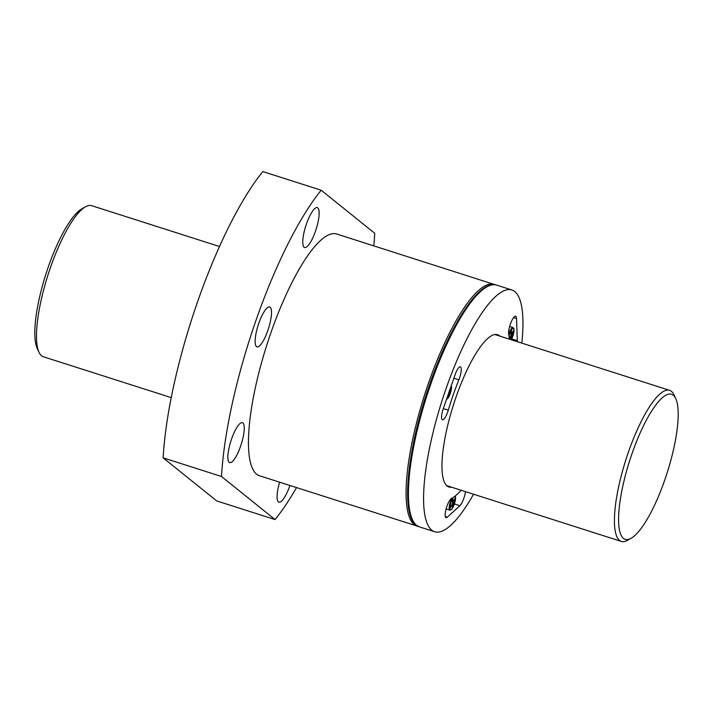 <?xml version="1.0" encoding="UTF-8"?>
<svg xmlns="http://www.w3.org/2000/svg" width="713" height="713" viewBox="0 0 713 713"><rect width="100%" height="100%" fill="white"/><g stroke="black" fill="none" stroke-linecap="round" stroke-linejoin="round"><path stroke-width="1.07" d="M521.818 343.113A126.896 32.843 107.7 0 0 511.881 289.986A126.896 32.843 107.7 0 0 443.932 394.859A126.896 32.843 107.7 0 0 431.713 530.142A126.896 32.843 107.7 0 0 434.636 531.729A126.896 32.843 107.7 0 0 473.539 494.207M465.482 491.631A10.151 2.629 -72.3 0 1 459.867 505.704L447.336 517.175A10.151 2.629 -72.3 0 1 446.035 517.7A10.151 2.629 -72.3 0 1 446.258 508.44A10.151 2.629 -72.3 0 1 451.498 498.458A92.948 24.055 -72.3 0 0 461.061 490.223M451.596 487.193A79.945 20.695 -72.3 0 1 448.923 487.006A79.945 20.695 -72.3 0 1 453.548 404.556A79.945 20.695 -72.3 0 1 497.585 334.709A79.945 20.695 -72.3 0 1 499.421 335.707A79.945 20.695 -72.3 0 1 499.866 336.108M509.34 339.13A92.948 24.055 -72.3 0 0 508.681 334.254A10.151 2.629 -72.3 0 1 510.802 322.953A10.151 2.629 -72.3 0 1 515.642 316.216A10.151 2.629 -72.3 0 1 516.524 318.497L517.335 340.698A10.151 2.629 -72.3 0 1 517.326 341.679M448.281 410.198A92.948 24.055 -72.3 0 1 458.851 379.851A10.151 2.629 -72.3 0 0 460.366 366.794A10.151 2.629 -72.3 0 0 455.09 374.708L443.37 408.362A10.151 2.629 -72.3 0 0 442.461 419.788A10.151 2.629 -72.3 0 0 448.281 410.198L443.29 408.602M373.79 245.86A196.681 50.908 107.7 0 0 374.744 233.294L321.189 190.219L262.812 171.575A196.681 50.908 107.7 0 0 163.125 457.844L221.502 476.498L275.058 519.572A196.681 50.908 107.7 0 0 296.546 487.612M321.189 190.219A196.681 50.908 107.7 0 0 221.502 476.498M163.125 457.844L216.681 500.918L275.058 519.572M229.212 462.327A20.935 5.419 107.7 0 0 229.693 462.594A20.935 5.419 107.7 0 0 241.226 444.297A20.935 5.419 107.7 0 0 242.438 422.702A20.935 5.419 107.7 0 0 231.226 440.01A20.935 5.419 107.7 0 0 229.212 462.327M256.466 346.589A20.935 5.419 107.7 0 0 256.947 346.857A20.935 5.419 107.7 0 0 268.489 328.559A20.935 5.419 107.7 0 0 269.692 306.964A20.935 5.419 107.7 0 0 258.489 324.272A20.935 5.419 107.7 0 0 256.466 346.589M304.112 247.251A20.935 5.419 107.7 0 0 304.594 247.509A20.935 5.419 107.7 0 0 316.126 229.221A20.935 5.419 107.7 0 0 317.338 207.626A20.935 5.419 107.7 0 0 306.127 224.925A20.935 5.419 107.7 0 0 304.112 247.251M279.621 482.202A20.935 5.419 107.7 0 0 278.426 501.907A20.935 5.419 107.7 0 0 278.908 502.175A20.935 5.419 107.7 0 0 289.906 485.491M495.508 284.835L336.741 234.024A126.896 32.843 107.7 0 0 268.801 338.907A126.896 32.843 107.7 0 0 256.582 474.181A126.896 32.843 107.7 0 0 259.505 475.767L418.308 526.435M486.168 287.303A125.622 32.513 107.7 0 0 425.937 395.742A125.622 32.513 107.7 0 0 412.132 519.002M455.696 495.615A10.151 2.629 -72.3 0 1 455.42 496.391M511.257 339.744A7.094 1.836 107.7 0 0 513.841 332.16A7.094 1.836 107.7 0 0 513.084 328.337A7.094 1.836 107.7 0 0 509.002 336.224M509.153 338.577L511.105 335.244L510.865 332.32L511.471 331.197L511.711 334.121L513.387 330.698L511.747 335.074L511.711 337.909L511.105 339.031L511.141 336.197L509.857 338.399M453.334 497.389A7.094 1.836 107.7 0 0 450.473 504.394A7.094 1.836 107.7 0 0 450.456 509.635A7.094 1.836 107.7 0 0 454.404 503.904A7.094 1.836 107.7 0 0 454.965 496.212M453.254 501.979L454.93 498.565L454.965 499.519L453.29 502.941L453.254 505.767L452.648 506.898L452.684 504.064L450.732 507.398L452.648 503.111L452.407 500.187L453.013 499.064L453.254 501.979L452.541 501.756M446.614 399.048A7.094 1.836 107.7 0 0 450.268 393.505A7.094 1.836 107.7 0 0 451.231 385.795M449.217 391.294L450.892 387.872L450.928 388.835L449.252 392.257L449.217 395.082L448.62 396.214L448.593 393.362M511.141 336.197L510.642 336.046M511.711 334.121L510.998 333.889M511.747 335.074L511.078 334.86M511.711 337.909L511.132 337.721M449.217 395.082L448.637 394.895M452.684 504.064L452.185 503.904M453.29 502.941L452.621 502.727M453.254 505.767L452.675 505.588M219.515 246.52L91.674 205.674A79.312 20.525 107.7 0 0 85.551 206.761A79.312 20.525 107.7 0 0 47.985 274.968A79.312 20.525 107.7 0 0 39.037 352.329A79.312 20.525 107.7 0 0 41.577 355.769A79.312 20.525 107.7 0 0 43.395 356.767L171.236 397.613M85.551 206.761L81.915 208.811A76.139 19.706 107.7 0 0 45.846 274.291A76.139 19.706 107.7 0 0 37.263 348.55L39.037 352.329M675.737 398.549L673.963 394.779A79.312 20.525 107.7 0 0 669.605 390.341A79.312 20.525 107.7 0 0 627.137 455.892A79.312 20.525 107.7 0 0 619.508 540.436A79.312 20.525 107.7 0 0 621.326 541.425A79.312 20.525 107.7 0 0 627.449 540.338L631.085 538.297A76.139 19.706 107.7 0 0 667.154 472.817A76.139 19.706 107.7 0 0 675.737 398.549A76.139 19.706 107.7 0 0 634.205 447.559A76.139 19.706 107.7 0 0 623.465 538.386A76.139 19.706 107.7 0 0 631.085 538.297M419.458 526.88L416.16 525.089C400.341 514.002 407.471 447.764 429.582 384.646C450.206 324.834 479.742 278.854 496.694 285.138A126.896 32.843 107.7 0 0 428.754 390.011A126.896 32.843 107.7 0 0 416.535 525.294A126.896 32.843 107.7 0 0 419.458 526.88L434.636 531.729M494.359 284.389A126.896 32.843 107.7 0 0 426.419 389.271A126.896 32.843 107.7 0 0 414.2 524.545A126.896 32.843 107.7 0 0 417.123 526.132M513.601 317.57L516.524 318.497M511.729 338.907L517.335 340.698M453.86 378.255L458.851 379.851M454.404 503.957L459.867 505.704M445.277 516.515L447.336 517.175M509.635 326.465L513.004 327.543A7.736 2.005 107.7 0 0 508.708 334.406M451.873 498.271A7.736 2.005 107.7 0 0 449.662 510.045A7.736 2.005 107.7 0 0 449.841 510.143L451.231 509.759L453.432 506.435L455.34 500.437L455.242 495.99M496.694 285.138L511.881 289.986M511.292 339.753L513.797 332.57L513.921 328.675L513.004 327.543M446.115 508.948L449.841 510.143M446.472 399.467L449.395 395.751L451.302 389.744L451.32 385.537M446.641 485.615L621.326 541.425M494.911 334.522L669.605 390.341"/></g></svg>
